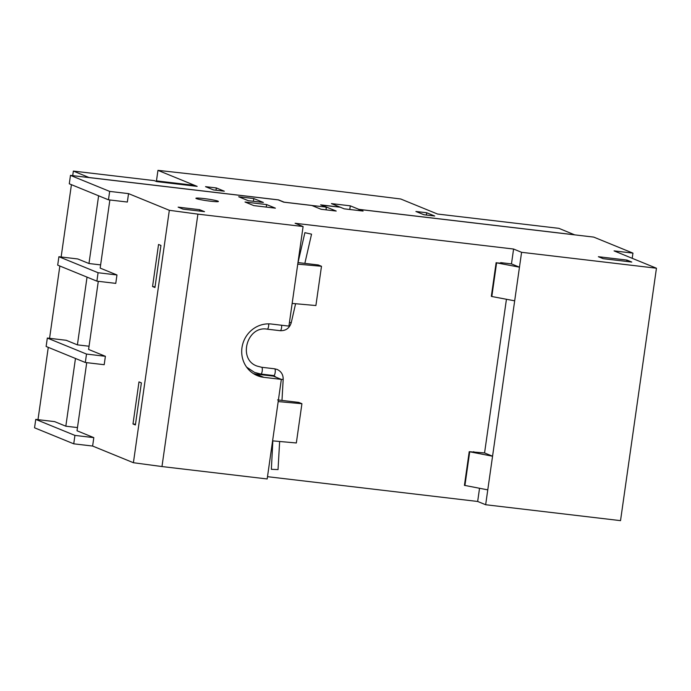 <?xml version="1.0" encoding="UTF-8"?>
<svg xmlns="http://www.w3.org/2000/svg" width="691" height="691" viewBox="0 0 691 691"><rect width="100%" height="100%" fill="white"/><g stroke="black" fill="none" stroke-linecap="round" stroke-linejoin="round"><path stroke-width="1.04" d="M305.033 232.72L311.546 234.163L305.033 232.72M297.743 264.152L321.488 266.277L318.283 264.964L297.968 262.571M279.639 441.48L278.032 469.595L271.364 469.31L272.841 440.867M272.6 440.849L296.335 442.974L301.924 403.708L298.728 402.395L277.609 399.908M217.95 201.15A11.367 0.881 -171.9 0 1 218.408 201.478A11.367 0.881 -171.9 0 1 208.717 200.977A11.367 0.881 -171.9 0 1 196.374 198.602A11.367 0.881 -171.9 0 1 195.907 198.274A11.367 0.881 -171.9 0 1 205.607 198.775A11.367 0.881 -171.9 0 1 217.95 201.15M426.39 215.039L426.71 212.75L434.708 216.024L423.92 214.746L415.922 211.481L426.71 212.75M321.306 205.123L340.205 207.196L344.204 208.837L363.086 211.057L359.087 209.425L593.759 237.108L632.947 253.122L614.066 250.893L656.45 268.22L620.527 520.643L485.661 504.732L492.562 456.215L469.224 451.689L484.564 452.942L492.562 456.215L519.468 267.175L511.47 263.902L513.586 249.036L295.1 223.271L303.099 226.536L288.924 326.109L271.399 324.036A26.992 25.714 -67.8 0 0 242.679 344.256A26.992 25.714 -67.8 0 0 257.389 375.671A26.992 25.714 -67.8 0 0 263.815 377.329L255.817 374.056A26.992 25.714 -67.8 0 1 253.537 373.684M326.212 209.874L326.066 207.067L320.633 204.847L340.041 207.179M326.523 207.689L326.005 207.481M574.713 234.862L558.881 228.341L437.507 214.029L400.72 198.991A1441.391 111.942 8.1 0 0 157.954 170.357L156.373 181.474M157.954 170.357L197.142 186.371L156.684 181.603L154.283 180.619L73.358 171.074L72.71 175.644M292.155 303.418L315.899 305.543L321.488 266.277M161.979 466.555L133.406 462.72L169.33 210.297L197.902 214.132L161.979 466.555L267.175 478.958L281.341 379.394L273.342 376.129L255.817 374.056M133.406 462.72L92.62 446.049L93.812 437.636L77.021 430.769L86.721 362.654M105.395 356.297L86.513 354.068L85.313 362.49L104.194 364.71L105.395 356.297L88.595 349.439L98.295 281.315M116.969 274.966L98.087 272.738L96.887 281.151L115.768 283.379L116.969 274.966L100.169 268.099L109.869 199.975M89.191 177.587L73.358 171.074M71.423 184.678L61.136 256.983M59.849 266.009L49.562 338.322M48.275 347.348L37.988 419.662M92.62 446.049L73.738 443.821L34.55 427.807L35.751 419.394L54.632 421.622L65.826 426.2L75.466 358.465M85.313 362.49L46.124 346.476L47.325 338.054L66.206 340.283L77.401 344.861L87.04 277.126M96.887 281.151L57.698 265.137L58.899 256.724L77.781 258.952L88.975 263.521L98.614 195.786M326.066 207.067L311.658 205.46M359.087 209.425L358.854 209.926L358.931 209.364L350.294 205.832L331.412 203.603L340.05 207.136M358.931 209.364L574.722 234.819M89.199 177.544L278.551 199.88L284.148 202.169L311.658 205.417M213.528 189.93L205.529 186.665L216.318 187.935L224.316 191.208L213.528 189.93M169.33 210.297L128.543 193.627L127.343 202.04L108.461 199.811L109.662 191.398L70.473 175.384L278.171 199.88L283.768 202.169L311.822 205.477L321.099 209.269L336.206 211.049L321.324 204.977M152.556 286.54L154.957 287.516L160.943 245.443L158.541 244.467L152.556 286.54L155.052 286.834M132.992 423.972L138.986 381.898L141.379 382.883L135.393 424.948L132.992 423.972L135.496 424.265M248.268 200.684L263.375 202.463L253.778 198.542L238.671 196.762L248.268 200.684M128.543 193.627L109.662 191.398M197.902 214.132L303.099 226.536M500.612 263.116L500.681 262.632L502.279 263.288L496.604 262.848L519.468 267.175L521.584 252.31L513.586 249.036M521.584 252.31L656.45 268.22M253.813 205.616L275.389 208.155L266.596 204.562L245.02 202.014L253.813 205.616M603.174 258.676L598.38 256.715L626.97 260.092L631.764 262.053L603.174 258.676M182.934 209.105L178.131 207.145L199.708 209.693L204.51 211.653L182.934 209.105M469.224 451.689L464.43 485.35L487.777 489.867M464.913 485.548L469.699 451.888M500.681 262.632L511.47 263.902M479.537 488.312L477.662 501.467L267.495 476.678M473.706 452.156L473.776 451.672M506.434 299.272L484.564 452.942M485.661 504.732L477.662 501.467M301.924 403.708L278.188 401.583M632.205 258.313L632.947 253.122M58.899 256.724L98.087 272.738M93.812 437.636L74.93 435.408L73.738 443.821M35.751 419.394L74.93 435.408M47.325 338.054L86.513 354.068M281.341 379.394L263.815 377.329M108.461 199.811L69.281 183.797L70.473 175.384M89.053 346.234L77.401 344.861M77.478 427.574L65.826 426.2M100.627 264.895L88.975 263.521M496.604 262.848L491.819 296.508L491.336 296.309L496.129 262.649M491.819 296.508L514.674 300.827M215.998 190.224L216.318 187.935M626.772 261.457L626.97 260.092M199.518 211.066L199.708 209.693M266.234 207.075L266.596 204.562M349.776 209.494L350.294 205.832M253.39 201.28L253.778 198.542M158.55 181.819L156.978 180.938L192.046 185.076L193.61 185.957M156.883 181.621L156.978 180.938M158.576 181.595L193.644 185.724M280.123 330.669A3.412 1.002 -83.3 0 0 280.2 330.695A3.412 1.002 -83.3 0 0 281.332 328.856A3.412 1.002 -83.3 0 0 281.617 325.245M267.167 329.149A3.412 1.002 -83.3 0 0 267.244 329.166L280.2 330.695C285.832 330.868 289.512 328.199 291.248 322.688L289.451 322.438M261.578 367.267A3.412 1.002 96.7 0 1 261.656 367.267A3.412 1.002 96.7 0 1 261.734 367.292A3.412 1.002 96.7 0 1 262.235 370.912A3.412 1.002 96.7 0 1 260.861 374.038A3.412 1.002 96.7 0 1 260.783 374.021M274.526 368.795A3.412 1.002 96.7 0 1 274.612 368.795L261.656 367.267L257.138 366.1C237.574 359.622 246.834 325.418 267.244 329.166A3.412 1.002 -83.3 0 0 268.35 327.413A3.412 1.002 -83.3 0 0 268.687 323.863M281.332 379.489L283.189 379.281C283.224 374.652 281.202 371.378 277.126 369.443L274.612 368.795A3.412 1.002 96.7 0 1 274.69 368.821A3.412 1.002 96.7 0 1 275.191 372.44A3.412 1.002 96.7 0 1 273.809 375.567A3.412 1.002 96.7 0 1 273.731 375.55M276.072 377.243L273.809 375.567L260.861 374.038L254.564 372.414L246.618 367.128M298.028 262.58L304.895 232.634M291.248 322.688L295.593 303.72M304.843 263.383L311.546 234.163M283.189 379.281L281.98 400.426"/></g></svg>
